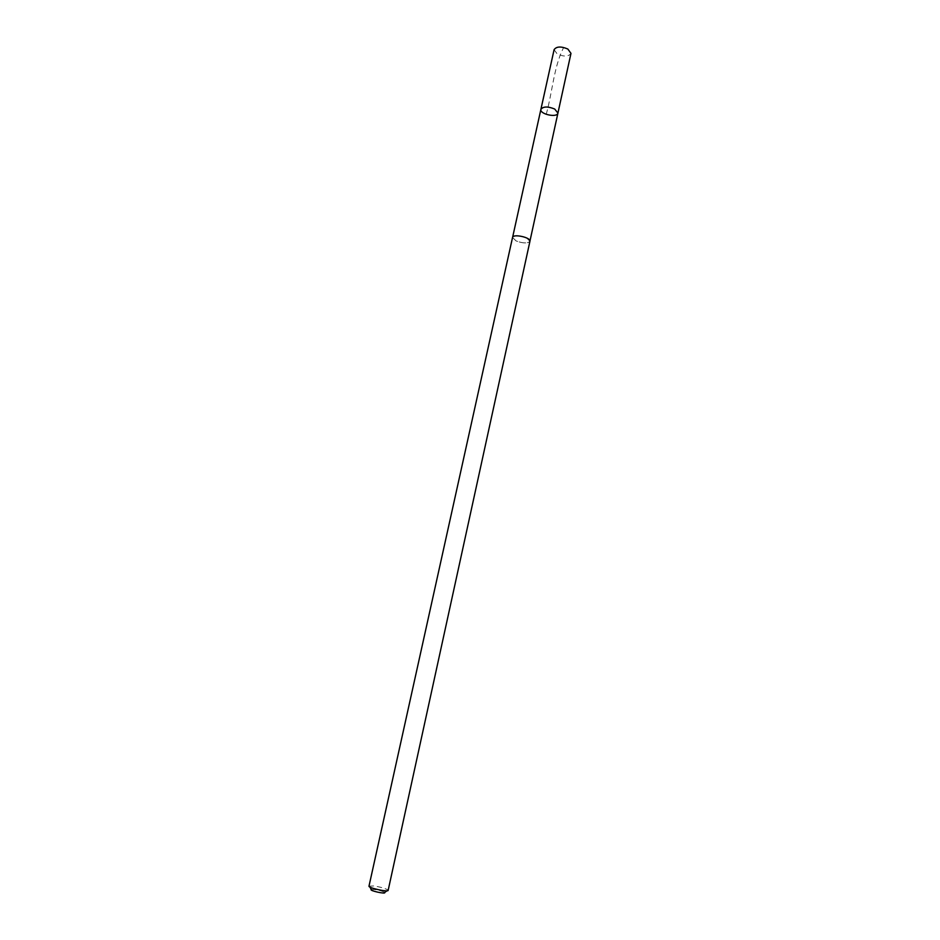 <?xml version="1.0" encoding="UTF-8"?>
<svg xmlns="http://www.w3.org/2000/svg" width="940" height="940" viewBox="0 0 940 940"><rect width="100%" height="100%" fill="white"/><g stroke="black" fill="none" stroke-linecap="round" stroke-linejoin="round"><path stroke-width="0.7" stroke-dasharray="4.7 3.53" d="M554.095 49.679L557.279 54.062C564.047 56.894 568.618 56.67 570.98 53.38M526.459 237.867C519.374 235.317 514.756 235.188 512.57 237.479L516.072 240.922C523.11 243.448 527.716 243.566 529.902 241.286L526.459 237.867M557.925 113.094C557.244 118.064 539.442 114.151 540.899 109.346M512.547 237.468L516.048 240.934C523.11 243.46 527.74 243.589 529.937 241.298L529.96 241.028M368.985 886.185L373.732 885.962C380.794 887.066 385.553 888.429 388.02 890.074L388.149 890.391M371.288 889.51L374.484 889.522C379.525 890.298 382.909 891.273 384.66 892.459M546.222 114.339C552.356 92.414 553.836 67.01 563.236 48.34M386.986 890.815L388.02 890.074M369.866 887.043L369.232 885.938"/><path stroke-width="1.41" d="M554.694 109.028L557.925 113.094C557.244 118.064 539.442 114.151 540.899 109.346C543.202 106.373 547.797 106.267 554.694 109.028L557.925 113.094L570.98 53.38L567.842 49.033C561.039 46.177 556.457 46.389 554.095 49.679L540.899 109.346C543.202 106.373 547.797 106.267 554.694 109.028M529.937 241.298C531.229 237.503 512.958 233.496 512.547 237.468L368.985 886.185C368.081 887.889 388.244 892.33 388.149 890.391L529.937 241.298M386.986 890.815L384.66 892.459C386.528 894.492 368.738 890.591 371.288 889.51L369.866 887.043M529.96 241.028L557.925 113.094M512.629 237.221L540.899 109.346"/></g></svg>
